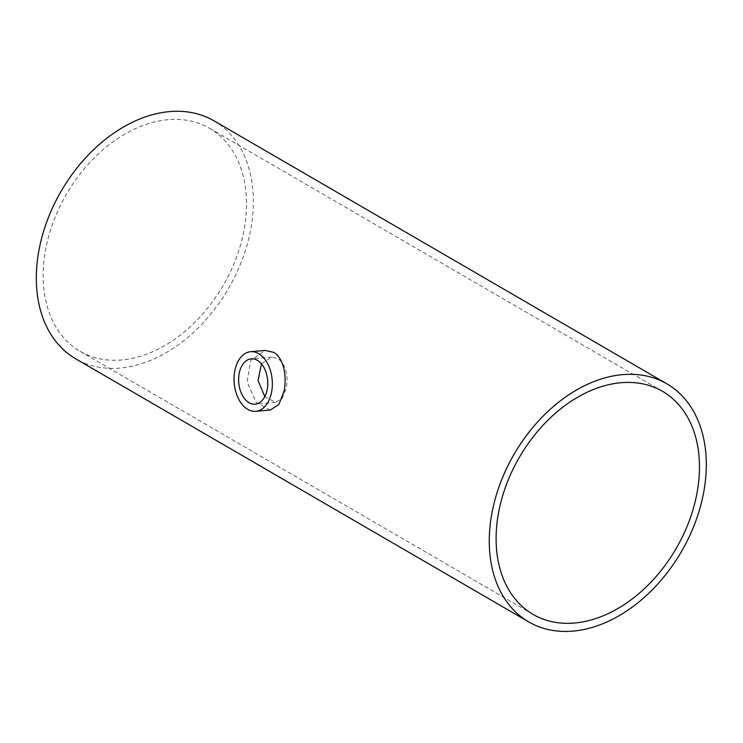 <?xml version="1.0" encoding="UTF-8"?>
<svg xmlns="http://www.w3.org/2000/svg" width="743" height="743" viewBox="0 0 743 743"><rect width="100%" height="100%" fill="white"/><g stroke="black" fill="none" stroke-linecap="round" stroke-linejoin="round"><path stroke-width="0.56" stroke-dasharray="3.71 2.79" d="M264.814 396.613L275.569 402.409L282.247 398.202L286.315 387.976C288.498 374.574 285.73 364.748 278.003 358.516L271.669 357.067L261.443 363.847M168.197 119.669A128.948 90.702 120.1 0 0 53.747 220.801A128.948 90.702 120.1 0 0 80.086 351.328A128.948 90.702 120.1 0 0 223.272 285.368A128.948 90.702 120.1 0 0 209.6 128.307A128.948 90.702 120.1 0 0 168.197 119.669M270.331 410.043L256.233 402.437L247.094 382.023L250.762 360.457L265.205 350.445M213.956 120.812A137.622 96.794 -59.9 0 1 228.547 288.423A137.622 96.794 -59.9 0 1 75.73 358.823M271.669 357.067L251.245 358.823M275.569 402.409L255.146 404.173M662.552 391.347L209.6 128.307M533.037 614.368L80.086 351.328"/><path stroke-width="1.11" d="M267.183 389.62A22.754 14.507 85.1 0 1 255.146 404.173A22.754 14.507 85.1 0 1 238.744 382.738A22.754 14.507 85.1 0 1 251.245 358.823A22.754 14.507 85.1 0 1 267.183 389.62M261.443 363.847L258.062 380.5L264.814 396.613M621.148 382.71A128.948 90.702 -59.9 0 1 662.552 391.347A128.948 90.702 -59.9 0 1 676.223 548.408A128.948 90.702 -59.9 0 1 533.037 614.368A128.948 90.702 -59.9 0 1 506.698 483.851A128.948 90.702 -59.9 0 1 621.148 382.71M271.576 392.174A29.906 19.067 -94.9 0 0 250.632 351.699A29.906 19.067 -94.9 0 0 234.203 383.128A29.906 19.067 -94.9 0 0 255.759 411.297A29.906 19.067 -94.9 0 0 271.576 392.174M250.632 351.699L265.205 350.445L273.61 352.34C283.585 357.699 287.114 376.32 284.058 391.097L278.848 404.536L270.331 410.043L255.759 411.297M622.718 374.63A137.622 96.794 120.1 0 0 500.578 482.569A137.622 96.794 120.1 0 0 528.682 621.872A137.622 96.794 120.1 0 0 681.498 551.473A137.622 96.794 120.1 0 0 666.908 383.852A137.622 96.794 120.1 0 0 622.718 374.63M528.682 621.872L75.73 358.823A137.622 96.794 -59.9 0 1 47.626 219.529A137.622 96.794 -59.9 0 1 169.766 111.589A137.622 96.794 -59.9 0 1 213.956 120.812L666.908 383.852"/></g></svg>
